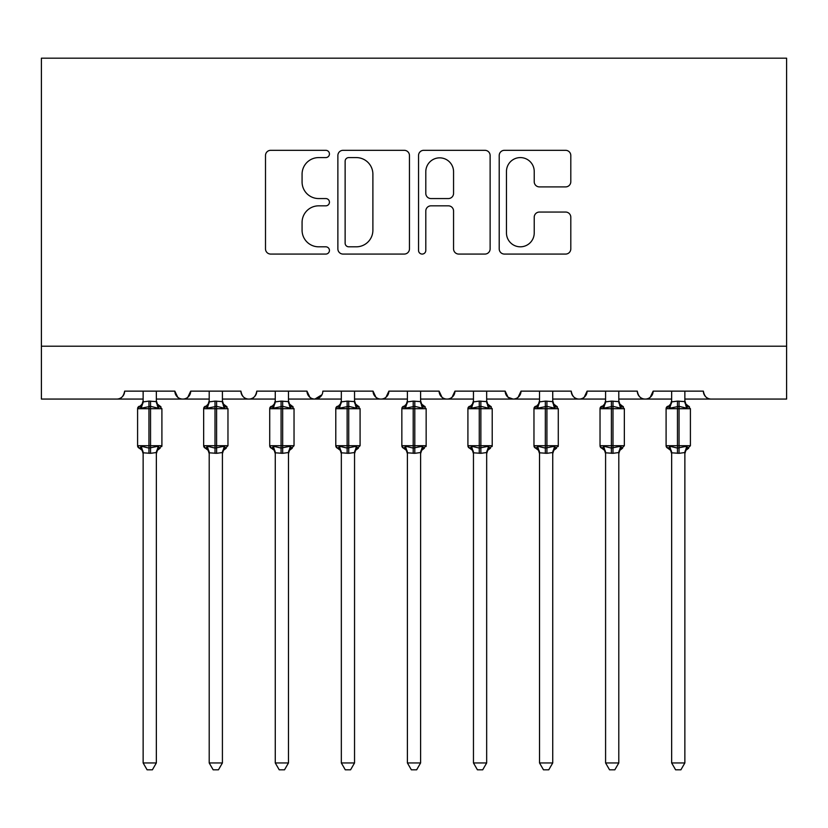 <?xml version="1.0" encoding="UTF-8"?>
<svg xmlns="http://www.w3.org/2000/svg" width="828" height="828" viewBox="0 0 828 828"><rect width="100%" height="100%" fill="white"/><g stroke="black" fill="none" stroke-linecap="round" stroke-linejoin="round"><path stroke-width="1.24" d="M329.44 153.956A3.633 3.633 0 0 0 325.808 150.323L270.694 150.323A5.185 5.185 0 0 0 265.498 155.509L265.498 248.886A5.185 5.185 0 0 0 270.694 254.072L325.808 254.072A3.633 3.633 0 0 0 329.44 250.449A3.633 3.633 0 0 0 325.808 246.816L318.676 246.816A16.601 16.601 0 0 1 302.075 230.215L302.075 222.432A16.601 16.601 0 0 1 318.676 205.83L325.808 205.83A3.633 3.633 0 0 0 329.44 202.198A3.633 3.633 0 0 0 325.808 198.565L318.676 198.565A16.601 16.601 0 0 1 302.075 181.963L302.075 174.19A16.601 16.601 0 0 1 318.676 157.589L325.808 157.589A3.633 3.633 0 0 0 329.44 153.956M565.607 186.9A5.185 5.185 0 0 0 570.803 181.705L570.803 155.509A5.185 5.185 0 0 0 565.607 150.323L504.397 150.323A5.185 5.185 0 0 0 499.212 155.509L499.212 248.886A5.185 5.185 0 0 0 504.397 254.072L565.607 254.072A5.185 5.185 0 0 0 570.803 248.886L570.803 217.246A5.185 5.185 0 0 0 565.607 212.051L539.411 212.051A5.185 5.185 0 0 0 534.226 217.246L534.226 232.937A13.879 13.879 0 0 1 520.346 246.816A13.879 13.879 0 0 1 506.467 232.937L506.467 171.458A13.879 13.879 0 0 1 520.346 157.589A13.879 13.879 0 0 1 534.226 171.458L534.226 181.705A5.185 5.185 0 0 0 539.411 186.9L565.607 186.9M41.4 346.218L786.6 346.218L786.6 58.177L41.4 58.177L41.4 399.065L116.717 399.065C120.919 399.22 123.558 396.581 124.645 391.137L174.853 391.137L177.751 397.274M409.456 155.509A5.185 5.185 0 0 0 404.271 150.323L343.061 150.323A5.185 5.185 0 0 0 337.876 155.509L337.876 248.886A5.185 5.185 0 0 0 343.061 254.072L404.271 254.072A5.185 5.185 0 0 0 409.456 248.886L409.456 155.509M423.729 150.323L484.939 150.323A5.185 5.185 0 0 1 490.124 155.509L490.124 248.886A5.185 5.185 0 0 1 484.939 254.072L458.743 254.072A5.185 5.185 0 0 1 453.558 248.886L453.558 211.016A5.185 5.185 0 0 0 448.372 205.83L430.995 205.83A5.185 5.185 0 0 0 425.799 211.016L425.799 250.449A3.633 3.633 0 0 1 422.166 254.072A3.633 3.633 0 0 1 418.544 250.449L418.544 155.509A5.185 5.185 0 0 1 423.729 150.323M156.347 399.065L182.781 399.065C178.569 399.22 175.929 396.581 174.853 391.137A7.928 7.928 0 0 0 182.781 399.065A7.928 7.928 0 0 0 190.709 391.137L240.917 391.137A7.928 7.928 0 0 0 248.845 399.065A7.928 7.928 0 0 0 256.773 391.137L306.981 391.137A7.928 7.928 0 0 0 314.909 399.065A7.928 7.928 0 0 0 322.827 391.137L373.045 391.137A7.928 7.928 0 0 0 380.973 399.065A7.928 7.928 0 0 0 388.891 391.137L439.109 391.137A7.928 7.928 0 0 0 447.027 399.065A7.928 7.928 0 0 0 454.955 391.137L505.173 391.137A7.928 7.928 0 0 0 513.091 399.065A7.928 7.928 0 0 0 521.019 391.137L571.227 391.137A7.928 7.928 0 0 0 579.155 399.065A7.928 7.928 0 0 0 587.083 391.137L637.291 391.137A7.928 7.928 0 0 0 645.219 399.065A7.928 7.928 0 0 0 653.147 391.137L703.355 391.137A7.928 7.928 0 0 0 711.283 399.065C707.081 399.22 704.442 396.581 703.355 391.137M618.795 399.065L645.219 399.065C649.431 399.22 652.071 396.581 653.147 391.137L650.249 397.274M552.731 399.065L579.155 399.065C583.367 399.22 586.007 396.581 587.083 391.137L584.185 397.274M486.667 399.065L513.091 399.065C517.303 399.22 519.943 396.581 521.019 391.137L518.121 397.274M505.173 391.137L508.071 397.274M420.603 399.065L447.027 399.065C451.239 399.22 453.879 396.581 454.955 391.137L452.057 397.274M473.461 399.065L447.027 399.065C442.825 399.22 440.185 396.581 439.109 391.137L442.007 397.274M354.539 399.065L380.973 399.065C385.175 399.22 387.814 396.581 388.891 391.137L385.993 397.274M407.397 399.065L380.973 399.065C376.761 399.22 374.121 396.581 373.045 391.137L375.943 397.274M288.475 399.065L314.909 399.065C310.697 399.22 308.057 396.581 306.981 391.137L309.879 397.274M209.205 399.065L182.781 399.065C186.983 399.22 189.622 396.581 190.709 391.137L187.811 397.274M786.6 346.218L786.6 399.065L684.86 399.065M116.717 399.065C120.919 399.22 123.558 396.581 124.645 391.137A7.928 7.928 0 0 1 116.717 399.065L143.141 399.065M222.411 399.065L248.845 399.065C253.047 399.22 255.686 396.581 256.773 391.137M275.269 399.065L248.845 399.065C244.633 399.22 241.993 396.581 240.917 391.137M341.333 399.065L314.909 399.065L321.978 394.728M539.525 399.065L513.091 399.065L507.988 397.212M605.589 399.065L579.155 399.065C574.953 399.22 572.314 396.581 571.227 391.137M671.653 399.065L645.219 399.065C641.017 399.22 638.378 396.581 637.291 391.137M348.764 157.589A3.633 3.633 0 0 0 345.131 161.212L345.131 243.184A3.633 3.633 0 0 0 348.764 246.816L356.288 246.816A16.601 16.601 0 0 0 372.89 230.215L372.89 174.19A16.601 16.601 0 0 0 356.288 157.589L348.764 157.589M453.558 171.717A13.879 13.879 0 0 0 439.678 157.848A13.879 13.879 0 0 0 425.799 171.717L425.799 193.379A5.185 5.185 0 0 0 430.995 198.565L448.372 198.565A5.185 5.185 0 0 0 453.558 193.379L453.558 171.717M156.347 391.137L156.347 401.652A5.817 5.548 180 0 0 159.4 406.496L158.272 408.194L150.541 406.341L141.226 408.194L139.321 406.237A2.639 2.639 0 0 0 137.593 408.711L137.593 445.712A2.639 2.639 0 0 0 139.321 448.196L137.593 445.712L161.905 445.712L161.905 408.711L157.403 404.105L156.347 400.773L157.403 404.105L160.166 406.237A2.639 2.639 0 0 1 160.922 406.662M160.166 448.196L157.403 450.318L156.347 453.651L157.403 450.318L161.905 445.712A2.639 2.639 0 0 1 161.76 446.571M156.347 452.802L156.347 452.802A5.817 5.548 0 0 1 159.4 447.927L158.272 446.23L156.357 452.533L150.541 453.32L143.141 452.802A5.817 5.548 0 0 0 140.087 447.927L141.226 446.23L148.947 448.083L158.272 446.23M143.141 391.137L143.13 401.89L148.947 401.114L156.347 401.621M143.141 453.651L142.095 450.318L139.321 448.196L140.087 447.927M156.357 452.533L156.347 762.95L143.141 762.95L143.141 452.771M141.226 408.194L143.13 401.89M157.185 405.223L158.272 408.194M141.226 446.23L143.13 452.533M156.347 762.95L152.383 769.823L147.105 769.823L143.141 762.95M222.411 391.137L222.411 401.652A5.817 5.548 180 0 0 225.464 406.496L224.336 408.194L216.605 406.341L207.29 408.194L205.385 406.237A2.639 2.639 0 0 0 203.657 408.711L203.657 445.712A2.639 2.639 0 0 0 205.385 448.196L203.657 445.712L227.969 445.712L227.969 408.711L223.467 404.105L222.411 400.773L223.467 404.105L226.23 406.237A2.639 2.639 0 0 1 226.986 406.662M222.411 452.802L222.411 452.802A5.817 5.548 0 0 1 225.464 447.927L224.336 446.23L222.421 452.533L216.605 453.32L209.205 452.802A5.817 5.548 0 0 0 206.151 447.927L207.29 446.23L215.011 448.083L224.336 446.23M209.205 391.137L209.194 401.89L215.011 401.114L222.411 401.621M288.475 391.137L288.475 401.652A5.817 5.548 180 0 0 291.528 406.496L290.4 408.194L282.669 406.341L273.354 408.194L271.449 406.237A2.639 2.639 0 0 0 269.721 408.711L269.721 445.712A2.639 2.639 0 0 0 271.449 448.196L269.721 445.712L294.033 445.712L294.033 408.711L289.531 404.105L288.475 400.773L289.531 404.105L292.294 406.237A2.639 2.639 0 0 1 293.05 406.662M288.475 452.802L288.475 452.802A5.817 5.548 0 0 1 291.528 447.927L290.4 446.23L288.486 452.533L282.669 453.32L275.269 452.802A5.817 5.548 0 0 0 272.215 447.927L273.354 446.23L281.075 448.083L290.4 446.23M275.269 391.137L275.258 401.89L281.075 401.114L288.475 401.621M354.539 391.137L354.539 401.652A5.817 5.548 180 0 0 357.592 406.496L356.464 408.194L348.733 406.341L339.408 408.194L337.514 406.237A2.639 2.639 0 0 0 335.785 408.711L335.785 445.712A2.639 2.639 0 0 0 337.514 448.196L335.785 445.712L360.087 445.712L360.087 408.711L355.595 404.105L354.539 400.773L355.595 404.105L358.358 406.237A2.639 2.639 0 0 1 359.114 406.662M354.539 452.802L354.539 452.802A5.817 5.548 0 0 1 357.592 447.927L356.464 446.23L354.55 452.533L348.733 453.32L341.333 452.802A5.817 5.548 0 0 0 338.279 447.927L339.408 446.23L347.139 448.083L356.464 446.23M341.333 391.137L341.322 401.89L347.139 401.114L354.539 401.621M420.603 391.137L420.603 401.652A5.817 5.548 180 0 0 423.657 406.496L422.528 408.194L414.797 406.341L405.472 408.194L403.578 406.237A2.639 2.639 0 0 0 401.849 408.711L401.849 445.712A2.639 2.639 0 0 0 403.578 448.196L401.849 445.712L426.151 445.712L426.151 408.711L421.659 404.105L420.603 400.773L421.659 404.105L424.422 406.237A2.639 2.639 0 0 1 425.178 406.662M424.422 448.196L421.659 450.318L420.603 453.651L421.659 450.318L426.151 445.712A2.639 2.639 0 0 1 426.006 446.571M420.603 452.802L420.603 452.802A5.817 5.548 0 0 1 423.657 447.927L422.528 446.23L420.614 452.533L414.797 453.32L407.397 452.802A5.817 5.548 0 0 0 404.343 447.927L405.472 446.23L413.203 448.083L422.528 446.23M407.397 391.137L407.386 401.89L413.203 401.114L420.603 401.621M209.205 453.651L208.149 450.318L205.385 448.196L206.151 447.927M222.421 452.533L222.411 762.95L209.205 762.95L209.205 452.771M207.29 408.194L209.194 401.89M223.249 405.223L224.336 408.194M207.29 446.23L209.194 452.533M222.411 762.95L218.447 769.823L213.169 769.823L209.205 762.95M275.269 453.651L274.213 450.318L271.449 448.196L272.215 447.927M288.486 452.533L288.475 762.95L275.269 762.95L275.269 452.771M273.354 408.194L275.258 401.89M289.314 405.223L290.4 408.194M273.354 446.23L275.258 452.533M288.475 762.95L284.511 769.823L279.233 769.823L275.269 762.95M341.333 453.651L340.277 450.318L337.514 448.196L338.279 447.927M354.55 452.533L354.539 762.95L341.333 762.95L341.333 452.771M339.408 408.194L341.322 401.89M355.378 405.223L356.464 408.194M339.408 446.23L341.322 452.533M354.539 762.95L350.575 769.823L345.297 769.823L341.333 762.95M407.397 453.651L406.341 450.318L403.578 448.196L404.343 447.927M420.614 452.533L420.603 762.95L407.397 762.95L407.397 452.771M405.472 408.194L407.386 401.89M421.442 405.223L422.528 408.194M405.472 446.23L407.386 452.533M420.603 762.95L416.639 769.823L411.361 769.823L407.397 762.95M486.667 391.137L486.667 401.652A5.817 5.548 180 0 0 489.721 406.496L488.592 408.194L480.861 406.341L471.536 408.194L469.642 406.237A2.639 2.639 0 0 0 467.913 408.711L467.913 445.712A2.639 2.639 0 0 0 469.642 448.196L467.913 445.712L492.215 445.712L492.215 408.711L487.723 404.105L486.667 400.773L487.723 404.105L490.486 406.237A2.639 2.639 0 0 1 491.242 406.662M490.486 448.196L487.723 450.318L486.667 453.651L487.723 450.318L492.215 445.712A2.639 2.639 0 0 1 492.07 446.571M486.667 452.802L486.667 452.802A5.817 5.548 0 0 1 489.721 447.927L488.592 446.23L486.678 452.533L480.861 453.32L473.461 452.802A5.817 5.548 0 0 0 470.407 447.927L471.536 446.23L479.267 448.083L488.592 446.23M473.461 391.137L473.45 401.89L479.267 401.114L486.667 401.621M473.461 453.651L472.405 450.318L469.642 448.196L470.407 447.927M486.678 452.533L486.667 762.95L473.461 762.95L473.461 452.771M471.536 408.194L473.45 401.89M487.506 405.223L488.592 408.194M471.536 446.23L473.45 452.533M486.667 762.95L482.703 769.823L477.425 769.823L473.461 762.95M552.731 391.137L552.731 401.652A5.817 5.548 180 0 0 555.785 406.496L554.646 408.194L546.925 406.341L537.6 408.194L535.706 406.237A2.639 2.639 0 0 0 533.967 408.711L533.967 445.712A2.639 2.639 0 0 0 535.706 448.196L533.967 445.712L558.279 445.712L558.279 408.711L553.787 404.105L552.731 400.773L553.787 404.105L556.551 406.237A2.639 2.639 0 0 1 557.306 406.662M556.551 448.196L553.787 450.318L552.731 453.651L553.787 450.318L558.279 445.712A2.639 2.639 0 0 1 558.134 446.571M552.731 452.802L552.731 452.802A5.817 5.548 0 0 1 555.785 447.927L554.646 446.23L552.742 452.533L546.925 453.32L539.525 452.802A5.817 5.548 0 0 0 536.472 447.927L537.6 446.23L545.331 448.083L554.646 446.23M539.525 391.137L539.514 401.89L545.331 401.114L552.731 401.621M539.525 453.651L538.469 450.318L535.706 448.196L536.472 447.927M552.742 452.533L552.731 762.95L539.525 762.95L539.525 452.771M537.6 408.194L539.514 401.89M553.57 405.223L554.646 408.194M537.6 446.23L539.514 452.533M552.731 762.95L548.767 769.823L543.489 769.823L539.525 762.95M618.795 391.137L618.795 401.652A5.817 5.548 180 0 0 621.849 406.496L620.71 408.194L612.989 406.341L603.664 408.194L601.77 406.237A2.639 2.639 0 0 0 600.031 408.711L600.031 445.712A2.639 2.639 0 0 0 601.77 448.196L600.031 445.712L624.343 445.712L624.343 408.711L619.851 404.105L618.795 400.773L619.851 404.105L622.615 406.237A2.639 2.639 0 0 1 623.37 406.662M618.795 452.802L618.795 452.802A5.817 5.548 0 0 1 621.849 447.927L620.71 446.23L618.806 452.533L612.989 453.32L605.589 452.802A5.817 5.548 0 0 0 602.536 447.927L603.664 446.23L611.395 448.083L620.71 446.23M605.589 391.137L605.578 401.89L611.395 401.114L618.795 401.621M605.589 453.651L604.533 450.318L601.77 448.196L602.536 447.927M618.806 452.533L618.795 762.95L605.589 762.95L605.589 452.771M603.664 408.194L605.578 401.89M619.634 405.223L620.71 408.194M603.664 446.23L605.578 452.533M618.795 762.95L614.831 769.823L609.553 769.823L605.589 762.95M684.86 391.137L684.86 401.652A5.817 5.548 180 0 0 687.913 406.496L686.774 408.194L679.053 406.341L669.728 408.194L667.834 406.237A2.639 2.639 0 0 0 666.095 408.711L666.095 445.712A2.639 2.639 0 0 0 667.834 448.196L666.095 445.712L690.407 445.712L690.407 408.711L685.905 404.105L684.86 400.773L685.905 404.105L688.679 406.237A2.639 2.639 0 0 1 689.434 406.662M684.86 452.802L684.86 452.802A5.817 5.548 0 0 1 687.913 447.927L686.774 446.23L684.87 452.533L679.053 453.32L671.653 452.802A5.817 5.548 0 0 0 668.6 447.927L669.728 446.23L677.459 448.083L686.774 446.23M671.653 391.137L671.643 401.89L677.459 401.114L684.86 401.621M671.653 453.651L670.597 450.318L667.834 448.196L668.6 447.927M684.87 452.533L684.86 762.95L671.653 762.95L671.653 452.771M669.728 408.194L671.643 401.89M685.698 405.223L686.774 408.194M669.728 446.23L671.643 452.533M684.86 762.95L680.895 769.823L675.617 769.823L671.653 762.95M148.947 401.114L148.947 408.711L137.593 408.711L142.095 404.105L143.141 400.773M161.905 408.711L148.947 408.711L148.947 453.32M150.541 453.32L150.541 401.114M140.087 406.496A5.817 5.548 180 0 0 143.141 401.621M215.011 401.114L215.011 408.711L203.657 408.711L208.149 404.105L209.205 400.773M227.969 408.711L215.011 408.711L215.011 453.32M216.605 453.32L216.605 401.114M206.151 406.496A5.817 5.548 180 0 0 209.205 401.621M281.075 401.114L281.075 408.711L269.721 408.711L274.213 404.105L275.269 400.773M294.033 408.711L281.075 408.711L281.075 453.32M282.669 453.32L282.669 401.114M272.215 406.496A5.817 5.548 180 0 0 275.269 401.621M347.139 401.114L347.139 408.711L335.785 408.711L340.277 404.105L341.333 400.773M360.087 408.711L347.139 408.711L347.139 453.32M348.733 453.32L348.733 401.114M338.279 406.496A5.817 5.548 180 0 0 341.333 401.621M413.203 401.114L413.203 408.711L401.849 408.711L406.341 404.105L407.397 400.773M426.151 408.711L413.203 408.711L413.203 453.32M414.797 453.32L414.797 401.114M404.343 406.496A5.817 5.548 180 0 0 407.397 401.621M479.267 401.114L479.267 408.711L467.913 408.711L472.405 404.105L473.461 400.773M492.215 408.711L479.267 408.711L479.267 453.32M480.861 453.32L480.861 401.114M470.407 406.496A5.817 5.548 180 0 0 473.461 401.621M545.331 401.114L545.331 408.711L533.967 408.711L538.469 404.105L539.525 400.773M558.279 408.711L545.331 408.711L545.331 453.32M546.925 453.32L546.925 401.114M536.472 406.496A5.817 5.548 180 0 0 539.525 401.621M611.395 401.114L611.395 408.711L600.031 408.711L604.533 404.105L605.589 400.773M624.343 408.711L611.395 408.711L611.395 453.32M612.989 453.32L612.989 401.114M602.536 406.496A5.817 5.548 180 0 0 605.589 401.621M677.459 401.114L677.459 408.711L666.095 408.711L670.597 404.105L671.653 400.773M690.407 408.711L677.459 408.711L677.459 453.32M679.053 453.32L679.053 401.114M668.6 406.496A5.817 5.548 180 0 0 671.653 401.621M137.593 445.712L137.593 408.711M226.23 448.196L223.467 450.318L222.411 453.651L223.467 450.318L227.969 445.712M292.294 448.196L289.531 450.318L288.475 453.651L289.531 450.318L294.033 445.712M358.358 448.196L355.595 450.318L354.539 453.651L355.595 450.318L360.087 445.712M203.657 445.712L203.657 408.711M269.721 445.712L269.721 408.711M335.785 445.712L335.785 408.711M401.849 445.712L401.849 408.711M467.913 445.712L467.913 408.711M533.967 445.712L533.967 408.711M622.615 448.196L619.851 450.318L618.795 453.651L619.851 450.318L624.343 445.712M600.031 445.712L600.031 408.711M688.679 448.196L685.905 450.318L684.86 453.651L685.905 450.318L690.407 445.712M666.095 445.712L666.095 408.711"/></g></svg>
